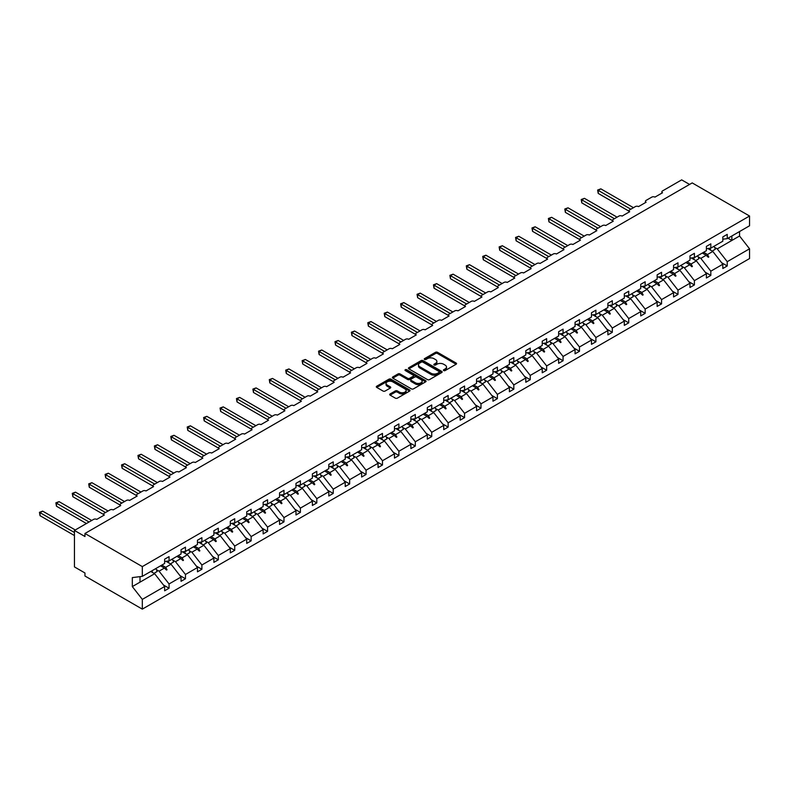 <?xml version="1.0" encoding="UTF-8"?>
<svg xmlns="http://www.w3.org/2000/svg" width="789" height="789" viewBox="0 0 789 789"><rect width="100%" height="100%" fill="white"/><g stroke="black" fill="none" stroke-linecap="round" stroke-linejoin="round"><path stroke-width="1.18" d="M443.704 370.574A1.026 0.592 0 0 0 445.144 370.574L456.121 364.242A1.46 0.848 0 0 0 456.555 363.64A1.46 0.848 0 0 0 456.121 363.048L437.53 352.318A1.46 0.848 0 0 0 435.469 352.318L424.492 358.65A1.026 0.592 0 0 0 425.932 359.488L427.352 358.67A4.675 2.702 0 0 1 433.97 358.67L435.518 359.557A4.675 2.702 0 0 1 436.889 361.47A4.675 2.702 0 0 1 435.518 363.374L434.098 364.193A1.026 0.592 0 0 0 435.538 365.031L436.958 364.212A4.675 2.702 0 0 1 443.576 364.212L445.124 365.11A4.675 2.702 0 0 1 446.495 367.013A4.675 2.702 0 0 1 445.124 368.927L443.704 369.745A1.026 0.592 0 0 0 443.704 370.574L443.704 369.745M390.111 393.938A1.46 0.848 0 0 0 389.687 394.539A1.46 0.848 0 0 0 390.111 395.131L395.328 398.149A1.46 0.848 0 0 0 397.4 398.149L409.59 391.107A1.46 0.848 0 0 0 410.014 390.516A1.46 0.848 0 0 0 409.59 389.914L390.989 379.184A1.46 0.848 0 0 0 388.928 379.184L376.738 386.216A1.46 0.848 0 0 0 376.314 386.817A1.46 0.848 0 0 0 376.738 387.409L383.04 391.048A1.46 0.848 0 0 0 385.101 391.048L390.318 388.04A1.46 0.848 0 0 0 390.752 387.438A1.46 0.848 0 0 0 390.318 386.847L387.202 385.042A3.906 2.259 0 0 1 386.058 383.444A3.906 2.259 0 0 1 388.464 381.363A3.906 2.259 0 0 1 392.725 381.846L404.964 388.918A3.906 2.259 0 0 1 406.108 390.516A3.906 2.259 0 0 1 403.702 392.597A3.906 2.259 0 0 1 399.441 392.103L397.4 390.93A1.46 0.848 0 0 0 395.328 390.93L390.111 393.938L390.111 395.131L395.328 392.143L395.328 390.93M722.823 239.205L727.241 238.653L749.55 225.772L749.55 216.018L692.2 182.91L84.965 533.482L84.965 536.52L74.442 530.445L93.595 519.389A2.229 1.292 180 0 1 96.751 519.389L104.326 515.02A2.229 1.292 0 0 1 103.675 514.103A2.229 1.292 0 0 1 104.326 513.195L110.016 509.911A2.229 1.292 180 0 1 113.172 509.911L120.747 505.542A2.229 1.292 0 0 1 120.096 504.625A2.229 1.292 0 0 1 120.747 503.717L126.427 500.433A2.229 1.292 180 0 1 129.583 500.433L137.168 496.054A2.229 1.292 0 0 1 136.507 495.147A2.229 1.292 0 0 1 137.168 494.239L142.848 490.955A2.229 1.292 180 0 1 146.004 490.955L153.579 486.576A2.229 1.292 0 0 1 152.928 485.669A2.229 1.292 0 0 1 153.579 484.762L159.26 481.477A2.229 1.292 180 0 1 162.426 481.477L170 477.098A2.229 1.292 0 0 1 169.349 476.191A2.229 1.292 0 0 1 170 475.284L175.681 472A2.229 1.292 180 0 1 178.837 472L186.411 467.621A2.229 1.292 0 0 1 185.76 466.713A2.229 1.292 0 0 1 186.411 465.796L192.102 462.522A2.229 1.292 180 0 1 195.258 462.522L202.832 458.143A2.229 1.292 0 0 1 202.181 457.235A2.229 1.292 0 0 1 202.832 456.318L208.513 453.044A2.229 1.292 180 0 1 211.669 453.044L219.253 448.665A2.229 1.292 0 0 1 218.592 447.757A2.229 1.292 0 0 1 219.253 446.84L224.934 443.566A2.229 1.292 180 0 1 228.09 443.566L235.664 439.187A2.229 1.292 0 0 1 235.014 438.28A2.229 1.292 0 0 1 235.664 437.362L241.355 434.088A2.229 1.292 180 0 1 244.511 434.088L252.085 429.709A2.229 1.292 0 0 1 251.435 428.802A2.229 1.292 0 0 1 252.085 427.885L257.766 424.61A2.229 1.292 180 0 1 260.922 424.61L268.507 420.231A2.229 1.292 0 0 1 267.846 419.324A2.229 1.292 0 0 1 268.507 418.407L274.187 415.132A2.229 1.292 180 0 1 277.343 415.132L284.918 410.753A2.229 1.292 0 0 1 284.267 409.846A2.229 1.292 0 0 1 284.918 408.929L290.599 405.645A2.229 1.292 180 0 1 293.764 405.645L301.339 401.276A2.229 1.292 0 0 1 300.678 400.358A2.229 1.292 0 0 1 301.339 399.451L307.02 396.167A2.229 1.292 180 0 1 310.176 396.167L317.75 391.798A2.229 1.292 0 0 1 317.099 390.88A2.229 1.292 0 0 1 317.75 389.973L323.441 386.689A2.229 1.292 180 0 1 326.597 386.689L334.171 382.32A2.229 1.292 0 0 1 333.52 381.403A2.229 1.292 0 0 1 334.171 380.495L339.852 377.211A2.229 1.292 180 0 1 343.008 377.211L350.592 372.842A2.229 1.292 0 0 1 349.931 371.925A2.229 1.292 0 0 1 350.592 371.017L356.273 367.733A2.229 1.292 180 0 1 359.429 367.733L367.003 363.364A2.229 1.292 0 0 1 366.352 362.447A2.229 1.292 0 0 1 367.003 361.54L372.684 358.255A2.229 1.292 180 0 1 375.85 358.255L383.424 353.886A2.229 1.292 0 0 1 382.773 352.969A2.229 1.292 0 0 1 383.424 352.062L389.105 348.777A2.229 1.292 180 0 1 392.261 348.777L399.845 344.408A2.229 1.292 0 0 1 399.185 343.491A2.229 1.292 0 0 1 399.845 342.584L405.526 339.3A2.229 1.292 180 0 1 408.682 339.3L416.257 334.921A2.229 1.292 0 0 1 415.606 334.013A2.229 1.292 0 0 1 416.257 333.106L421.937 329.822A2.229 1.292 180 0 1 425.093 329.822L432.678 325.443A2.229 1.292 0 0 1 432.017 324.535A2.229 1.292 0 0 1 432.678 323.628L438.359 320.344A2.229 1.292 180 0 1 441.515 320.344L449.089 315.965A2.229 1.292 0 0 1 448.438 315.058A2.229 1.292 0 0 1 449.089 314.15L454.78 310.866A2.229 1.292 180 0 1 457.936 310.866L465.51 306.487A2.229 1.292 0 0 1 464.859 305.58A2.229 1.292 0 0 1 465.51 304.662L471.191 301.388A2.229 1.292 180 0 1 474.347 301.388L481.931 297.009A2.229 1.292 0 0 1 481.27 296.102A2.229 1.292 0 0 1 481.931 295.185L487.612 291.91A2.229 1.292 180 0 1 490.768 291.91L498.342 287.531A2.229 1.292 0 0 1 497.691 286.624A2.229 1.292 0 0 1 498.342 285.707L504.023 282.432A2.229 1.292 180 0 1 507.189 282.432L514.763 278.053A2.229 1.292 0 0 1 514.112 277.146A2.229 1.292 0 0 1 514.763 276.229L520.444 272.955A2.229 1.292 180 0 1 523.6 272.955L531.175 268.576A2.229 1.292 0 0 1 530.524 267.668A2.229 1.292 0 0 1 531.175 266.751L536.865 263.477A2.229 1.292 180 0 1 540.021 263.477L547.596 259.098A2.229 1.292 0 0 1 546.945 258.19A2.229 1.292 0 0 1 547.596 257.273L553.276 253.999A2.229 1.292 180 0 1 556.432 253.999L564.017 249.62A2.229 1.292 0 0 1 563.356 248.713A2.229 1.292 0 0 1 564.017 247.795L569.697 244.511A2.229 1.292 180 0 1 572.853 244.511L580.428 240.142A2.229 1.292 0 0 1 579.777 239.225A2.229 1.292 0 0 1 580.428 238.317L586.119 235.033A2.229 1.292 180 0 1 589.275 235.033L596.849 230.664A2.229 1.292 0 0 1 596.198 229.747A2.229 1.292 0 0 1 596.849 228.84L602.53 225.555A2.229 1.292 180 0 1 605.686 225.555L613.27 221.186A2.229 1.292 0 0 1 612.609 220.269A2.229 1.292 0 0 1 613.27 219.362L618.951 216.078A2.229 1.292 180 0 1 622.107 216.078L629.681 211.708A2.229 1.292 0 0 1 629.03 210.791A2.229 1.292 0 0 1 629.681 209.884L635.362 206.6A2.229 1.292 180 0 1 638.518 206.6L646.102 202.231A2.229 1.292 0 0 1 645.441 201.313A2.229 1.292 0 0 1 646.102 200.406L651.783 197.122A2.229 1.292 180 0 1 654.939 197.122L662.513 192.753A2.229 1.292 0 0 1 661.863 191.835A2.229 1.292 0 0 1 662.513 190.928L681.666 179.872L689.566 184.429M749.55 216.018L142.316 566.601L84.965 533.482M427.46 379.598A1.46 0.848 0 0 0 429.522 379.598L441.712 372.566A1.46 0.848 0 0 0 442.146 371.964A1.46 0.848 0 0 0 441.712 371.372L423.121 360.632A1.46 0.848 0 0 0 421.05 360.632L408.86 367.674A1.46 0.848 0 0 0 408.436 368.266A1.46 0.848 0 0 0 408.86 368.867L427.46 379.598M405.714 370.8A1.026 0.592 0 0 1 406.749 370.948L406.749 369.725L425.656 380.643A1.46 0.848 0 0 1 426.08 381.235A1.46 0.848 0 0 1 425.656 381.837L413.466 388.869A1.46 0.848 0 0 1 411.394 388.869L392.804 378.138L398.021 375.15L398.021 373.937L392.804 376.945A1.46 0.848 0 0 0 392.37 377.536A1.46 0.848 0 0 0 392.804 378.138L392.804 376.945M398.021 375.15A1.46 0.848 0 0 1 400.082 375.15L400.082 373.937A1.46 0.848 0 0 0 398.021 373.937M400.082 373.937L407.627 378.286A1.46 0.848 0 0 0 409.688 378.286L413.15 376.284A1.46 0.848 0 0 0 413.584 375.692A1.46 0.848 0 0 0 413.15 375.1L405.299 370.564A1.026 0.592 0 0 1 406.749 369.725M142.316 566.601L142.316 576.355L164.635 563.474L164.635 559.184L169.053 556.639L169.053 560.92L164.635 561.472M163.461 585.004L169.053 588.229L169.053 583.949L181.046 577.025L171.055 564.234L165.976 561.304M156.34 569.589L159.053 571.157L169.053 583.949M169.053 560.92L181.046 553.996L181.046 549.706L185.464 547.162L185.464 551.442L181.046 551.994M179.882 575.526L185.464 578.751L185.464 574.471L197.467 567.538L187.466 554.756L182.397 551.827M172.761 560.111L175.474 561.679L185.464 574.471M185.464 551.442L197.467 544.518L197.467 540.228L201.885 537.684L201.885 541.964L197.467 542.516M196.293 566.048L201.885 569.273L201.885 564.993L213.888 558.06L203.887 545.278L198.808 542.349M189.173 550.633L191.885 552.201L201.885 564.993M201.885 541.964L213.888 535.041L213.888 530.75L218.306 528.196L218.306 532.486L213.888 533.039M212.714 556.57L218.306 559.795L218.306 555.515L230.299 548.582L220.299 535.8L215.229 532.871M205.594 541.155L208.306 542.724L218.306 555.515M218.306 532.486L230.299 525.553L230.299 521.273L234.718 518.718L234.718 523.008L230.299 523.561M229.135 547.093L234.718 550.318L234.718 546.037L246.72 539.104L236.72 526.312L231.65 523.393M222.005 531.678L224.727 533.246L234.718 546.037M234.718 523.008L246.72 516.075L246.72 511.795L251.139 509.24L251.139 513.531L246.72 514.073M245.547 537.615L251.139 540.84L251.139 536.559L263.132 529.626L253.141 516.834L248.062 513.905M238.426 522.2L241.138 523.768L251.139 536.559M251.139 513.531L263.132 506.597L263.132 502.317L267.56 499.762L267.56 504.053L263.132 504.595M261.968 528.137L267.56 531.362L267.56 527.082L279.553 520.148L269.552 507.357L264.483 504.427M254.847 512.722L257.559 514.29L267.56 527.082M267.56 504.053L279.553 497.119L279.553 492.839L283.971 490.285L283.971 494.575L279.553 495.117M278.389 518.659L283.971 521.884L283.971 517.594L295.974 510.67L285.973 497.879L280.904 494.95M271.258 503.244L273.97 504.812L283.971 517.594M283.971 494.575L295.974 487.641L295.974 483.361L300.392 480.807L300.392 485.087L295.974 485.639M294.8 509.181L300.392 512.406L300.392 508.116L312.385 501.193L302.394 488.401L297.315 485.472M287.679 493.766L290.391 495.334L300.392 508.116M300.392 485.087L312.385 478.164L312.385 473.883L316.803 471.329L316.803 475.609L312.385 476.161M311.221 499.703L316.803 502.928L316.803 498.638L328.806 491.715L318.805 478.923L313.736 475.994M304.1 484.288L306.813 485.856L316.803 498.638M316.803 475.609L328.806 468.686L328.806 464.405L333.224 461.851L333.224 466.131L328.806 466.684M327.632 490.216L333.224 493.45L333.224 489.16L345.217 482.237L335.226 469.445L330.147 466.516M320.512 474.81L323.224 476.369L333.224 489.16M333.224 466.131L345.217 459.208L345.217 454.928L349.645 452.373L349.645 456.653L345.217 457.206M344.053 480.738L349.645 483.973L349.645 479.682L361.638 472.759L351.638 459.967L346.568 457.038M336.933 465.332L339.645 466.891L349.645 479.682M349.645 456.653L361.638 449.73L361.638 445.45L366.057 442.895L366.057 447.176L361.638 447.728M360.474 471.26L366.057 474.485L366.057 470.205L378.059 463.281L368.059 450.489L362.989 447.56M353.344 455.855L356.066 457.413L366.057 470.205M366.057 447.176L378.059 440.252L378.059 435.972L382.478 433.417L382.478 437.698L378.059 438.25M376.886 461.782L382.478 465.007L382.478 460.727L394.47 453.803L384.48 441.012L379.401 438.082M369.765 446.367L372.477 447.935L382.478 460.727M382.478 437.698L394.47 430.774L394.47 426.494L398.889 423.94L398.889 428.22L394.47 428.772M393.307 452.304L398.889 455.529L398.889 451.249L410.891 444.325L400.891 431.534L395.822 428.605M386.186 436.889L388.898 438.457L398.889 451.249M398.889 428.22L410.891 421.296L410.891 417.006L415.31 414.462L415.31 418.742L410.891 419.294M409.718 442.826L415.31 446.051L415.31 441.771L427.313 434.847L417.312 422.056L412.233 419.127M402.597 427.411L405.309 428.979L415.31 441.771M415.31 418.742L427.313 411.819L427.313 407.528L431.731 404.984L431.731 409.264L427.313 409.816M426.139 433.348L431.731 436.573L431.731 432.293L443.724 425.37L433.723 412.578L428.654 409.649M419.018 417.933L421.73 419.501L431.731 432.293M431.731 409.264L443.724 402.341L443.724 398.05L448.142 395.506L448.142 399.786L443.724 400.339M442.56 423.871L448.142 427.096L448.142 422.815L460.145 415.892L450.144 403.1L445.075 400.171M435.439 408.455L438.151 410.024L448.142 422.815M448.142 399.786L460.145 392.863L460.145 388.573L464.563 386.028L464.563 390.308L460.145 390.861M458.971 414.393L464.563 417.618L464.563 413.337L476.556 406.404L466.565 393.622L461.486 390.693M451.85 398.978L454.563 400.546L464.563 413.337M464.563 390.308L476.556 383.385L476.556 379.095L480.984 376.55L480.984 380.831L476.556 381.383M475.392 404.915L480.984 408.14L480.984 403.86L492.977 396.926L482.976 384.144L477.907 381.215M468.272 389.5L470.984 391.068L480.984 403.86M480.984 380.831L492.977 373.907L492.977 369.617L497.395 367.063L497.395 371.353L492.977 371.905M491.813 395.437L497.395 398.662L497.395 394.382L509.398 387.448L499.398 374.667L494.328 371.737M484.683 380.022L487.395 381.59L497.395 394.382M497.395 371.353L509.398 364.419L509.398 360.139L513.817 357.585L513.817 361.875L509.398 362.427M508.224 385.959L513.817 389.184L513.817 384.904L525.809 377.97L515.819 365.189L510.739 362.259M501.104 370.544L503.816 372.112L513.817 384.904M513.817 361.875L525.809 354.942L525.809 350.661L530.228 348.107L530.228 352.397L525.809 352.949M524.646 376.481L530.228 379.706L530.228 375.426L542.23 368.493L532.23 355.701L527.16 352.772M517.525 361.066L520.237 362.634L530.228 375.426M530.228 352.397L542.23 345.464L542.23 341.183L546.649 338.629L546.649 342.919L542.23 343.462M541.057 367.003L546.649 370.228L546.649 365.948L558.642 359.015L548.651 346.223L543.572 343.294M533.936 351.588L536.648 353.156L546.649 365.948M546.649 342.919L558.642 335.986L558.642 331.705L563.07 329.151L563.07 333.441L558.642 333.984M557.478 357.525L563.07 360.751L563.07 356.46L575.063 349.537L565.062 336.745L559.993 333.816M550.357 342.11L553.069 343.679L563.07 356.46M563.07 333.441L575.063 326.508L575.063 322.228L579.481 319.673L579.481 323.954L575.063 324.506M573.899 348.048L579.481 351.273L579.481 346.982L591.484 340.059L581.483 327.267L576.414 324.338M566.768 332.633L569.49 334.201L579.481 346.982M579.481 323.954L591.484 317.03L591.484 312.75L595.902 310.195L595.902 314.476L591.484 315.028M590.31 338.57L595.902 341.795L595.902 337.505L607.895 330.581L597.904 317.789L592.825 314.86M583.189 323.155L585.902 324.723L595.902 337.505M595.902 314.476L607.895 307.552L607.895 303.272L612.323 300.717L612.323 304.998L607.895 305.55M606.731 329.082L612.323 332.317L612.323 328.027L624.316 321.103L614.315 308.312L609.246 305.382M599.61 313.677L602.323 315.235L612.323 328.027M612.323 304.998L624.316 298.074L624.316 293.794L628.734 291.24L628.734 295.52L624.316 296.072M623.142 319.604L628.734 322.839L628.734 318.549L640.737 311.625L630.736 298.834L625.667 295.905M616.022 304.199L618.734 305.757L628.734 318.549M628.734 295.52L640.737 288.596L640.737 284.316L645.155 281.762L645.155 286.042L640.737 286.594M639.563 310.126L645.155 313.351L645.155 309.071L657.148 302.148L647.148 289.356L642.078 286.427M632.443 294.721L635.155 296.279L645.155 309.071M645.155 286.042L657.148 279.119L657.148 274.838L661.567 272.284L661.567 276.564L657.148 277.117M655.984 300.648L661.567 303.873L661.567 299.593L673.569 292.67L663.569 279.878L658.499 276.949M648.864 285.233L651.576 286.801L661.567 299.593M661.567 276.564L673.569 269.641L673.569 265.36L677.988 262.806L677.988 267.086L673.569 267.639M672.396 291.171L677.988 294.396L677.988 290.115L689.981 283.192L679.99 270.4L674.911 267.471M665.275 275.755L667.987 277.324L677.988 290.115M677.988 267.086L689.981 260.163L689.981 255.873L694.409 253.328L694.409 257.608L689.981 258.161M688.817 281.693L694.409 284.918L694.409 280.637L706.402 273.714L696.401 260.922L691.332 257.993M681.696 266.278L684.408 267.846L694.409 280.637M694.409 257.608L706.402 250.685L706.402 246.395L710.82 243.85L710.82 248.131L706.402 248.683M705.238 272.215L710.82 275.44L710.82 271.16L722.823 264.236L722.823 268.516L727.241 265.962L727.241 261.682L749.55 248.801L749.55 258.555L142.316 609.128L84.965 576.019L84.965 572.982L74.442 566.906L74.442 530.445M698.107 256.8L700.819 258.368L710.82 271.16M727.241 238.653L727.241 234.372L722.823 236.917L722.823 241.207L710.82 248.131M721.649 262.737L727.241 265.962M714.528 247.322L717.24 248.89L727.241 261.682M142.316 576.355L132.325 577.597L132.325 586.592L154.634 573.711L150.768 571.473M154.634 573.711L164.635 586.503L164.635 590.783L169.053 588.229M185.464 578.751L181.046 581.306L181.046 577.025M201.885 569.273L197.467 571.828L197.467 567.538M218.306 559.795L213.888 562.35L213.888 558.06M234.718 550.318L230.299 552.872L230.299 548.582M251.139 540.84L246.72 543.394L246.72 539.104M267.56 531.362L263.132 533.916L263.132 529.626M283.971 521.884L279.553 524.438L279.553 520.148M300.392 512.406L295.974 514.951L295.974 510.67M316.803 502.928L312.385 505.473L312.385 501.193M333.224 493.45L328.806 495.995L328.806 491.715M349.645 483.973L345.217 486.517L345.217 482.237M366.057 474.485L361.638 477.039L361.638 472.759M382.478 465.007L378.059 467.561L378.059 463.281M398.889 455.529L394.47 458.084L394.47 453.803M415.31 446.051L410.891 448.606L410.891 444.325M431.731 436.573L427.313 439.128L427.313 434.847M448.142 427.096L443.724 429.65L443.724 425.37M464.563 417.618L460.145 420.172L460.145 415.892M480.984 408.14L476.556 410.694L476.556 406.404M497.395 398.662L492.977 401.216L492.977 396.926M513.817 389.184L509.398 391.738L509.398 387.448M530.228 379.706L525.809 382.261L525.809 377.97M546.649 370.228L542.23 372.783L542.23 368.493M563.07 360.751L558.642 363.305L558.642 359.015M579.481 351.273L575.063 353.817L575.063 349.537M595.902 341.795L591.484 344.339L591.484 340.059M612.323 332.317L607.895 334.861L607.895 330.581M628.734 322.839L624.316 325.384L624.316 321.103M645.155 313.351L640.737 315.906L640.737 311.625M661.567 303.873L657.148 306.428L657.148 302.148M677.988 294.396L673.569 296.95L673.569 292.67M694.409 284.918L689.981 287.472L689.981 283.192M710.82 275.44L706.402 277.994L706.402 273.714M132.325 586.592L142.316 599.384L164.635 586.503M142.316 599.384L142.316 609.128M159.053 571.157L164.408 568.07L166.518 570.062L167.051 569.757L165.7 567.321L171.055 564.234M161.834 565.092L165.7 567.321M160.542 565.831L164.408 568.07M175.474 561.679L180.819 558.592L182.94 560.584L183.462 560.279L182.111 557.843L187.466 554.756M178.245 555.614L182.111 557.843M176.953 556.353L180.819 558.592M191.885 552.201L197.24 549.114L199.351 551.107L199.883 550.801L198.532 548.365L203.887 545.278M194.666 546.136L198.532 548.365M193.374 546.876L197.24 549.114M208.306 542.724L213.661 539.637L215.772 541.629L216.294 541.323L214.953 538.887L220.299 535.8M211.087 536.648L214.953 538.887M209.795 537.398L213.661 539.637M224.727 533.246L230.072 530.149L232.193 532.151L232.716 531.845L231.364 529.409L236.72 526.312M227.498 527.17L231.364 529.409M226.206 527.92L230.072 530.149M241.138 523.768L246.493 520.671L248.604 522.673L249.137 522.367L247.785 519.931L253.141 516.834M243.919 517.692L247.785 519.931M242.627 518.442L246.493 520.671M257.559 514.29L262.915 511.193L265.025 513.185L265.548 512.889L264.207 510.453L269.552 507.357M260.331 508.215L264.207 510.453M259.039 508.964L262.915 511.193M273.97 504.812L279.326 501.715L281.446 503.707L281.969 503.412L280.618 500.976L285.973 497.879M276.752 498.737L280.618 500.976M275.46 499.486L279.326 501.715M290.391 495.334L295.747 492.237L297.857 494.23L298.38 493.934L297.039 491.498L302.394 488.401M293.173 489.259L297.039 491.498M291.881 490.008L295.747 492.237M306.813 485.856L312.158 482.76L314.278 484.752L314.801 484.456L313.45 482.02L318.805 478.923M309.584 479.781L313.45 482.02M308.292 480.531L312.158 482.76M323.224 476.369L328.579 473.282L330.69 475.274L331.222 474.968L329.871 472.532L335.226 469.445M326.005 470.303L329.871 472.532M324.713 471.053L328.579 473.282M339.645 466.891L345 463.804L347.111 465.796L347.633 465.49L346.292 463.054L351.638 459.967M342.416 460.825L346.292 463.054M341.124 461.575L345 463.804M356.066 457.413L361.411 454.326L363.532 456.318L364.054 456.012L362.703 453.576L368.059 450.489M358.837 451.347L362.703 453.576M357.545 452.097L361.411 454.326M372.477 447.935L377.832 444.848L379.943 446.84L380.476 446.535L379.124 444.099L384.48 441.012M375.258 441.87L379.124 444.099M373.966 442.619L377.832 444.848M388.898 438.457L394.244 435.37L396.364 437.362L396.887 437.057L395.536 434.621L400.891 431.534M391.669 432.392L395.536 434.621M390.377 433.131L394.244 435.37M405.309 428.979L410.665 425.892L412.775 427.885L413.308 427.579L411.957 425.143L417.312 422.056M408.091 422.914L411.957 425.143M406.799 423.654L410.665 425.892M421.73 419.501L427.086 416.414L429.196 418.407L429.719 418.101L428.378 415.665L433.723 412.578M424.512 413.436L428.378 415.665M423.22 414.176L427.086 416.414M438.151 410.024L443.497 406.937L445.617 408.929L446.14 408.623L444.789 406.187L450.144 403.1M440.923 403.958L444.789 406.187M439.631 404.698L443.497 406.937M454.563 400.546L459.918 397.459L462.029 399.451L462.561 399.145L461.21 396.709L466.565 393.622M457.344 394.48L461.21 396.709M456.052 395.22L459.918 397.459M470.984 391.068L476.339 387.981L478.45 389.973L478.972 389.667L477.631 387.231L482.976 384.144M473.755 385.002L477.631 387.231M472.463 385.742L476.339 387.981M487.395 381.59L492.75 378.503L494.871 380.495L495.393 380.19L494.042 377.753L499.398 374.667M490.176 375.515L494.042 377.753M488.884 376.264L492.75 378.503M503.816 372.112L509.171 369.015L511.282 371.017L511.814 370.712L510.463 368.276L515.819 365.189M506.597 366.037L510.463 368.276M505.305 366.786L509.171 369.015M520.237 362.634L525.582 359.537L527.703 361.54L528.226 361.234L526.874 358.798L532.23 355.701M523.008 356.559L526.874 358.798M521.716 357.309L525.582 359.537M536.648 353.156L542.004 350.06L544.114 352.052L544.647 351.756L543.296 349.32L548.651 346.223M539.429 347.081L543.296 349.32M538.137 347.831L542.004 350.06M553.069 343.679L558.425 340.582L560.535 342.574L561.058 342.278L559.717 339.842L565.062 336.745M555.851 337.603L559.717 339.842M554.549 338.353L558.425 340.582M569.49 334.201L574.836 331.104L576.956 333.096L577.479 332.8L576.128 330.364L581.483 327.267M572.262 328.125L576.128 330.364M570.97 328.875L574.836 331.104M585.902 324.723L591.257 321.626L593.367 323.618L593.9 323.322L592.549 320.886L597.904 317.789M588.683 318.648L592.549 320.886M587.391 319.397L591.257 321.626M602.323 315.235L607.678 312.148L609.789 314.14L610.311 313.835L608.97 311.399L614.315 308.312M605.094 309.17L608.97 311.399M603.802 309.919L607.678 312.148M618.734 305.757L624.089 302.67L626.2 304.662L626.732 304.357L625.381 301.921L630.736 298.834M621.515 299.692L625.381 301.921M620.223 300.441L624.089 302.67M635.155 296.279L640.51 293.192L642.621 295.185L643.143 294.879L641.802 292.443L647.148 289.356M637.936 290.214L641.802 292.443M636.644 290.963L640.51 293.192M651.576 286.801L656.921 283.715L659.042 285.707L659.565 285.401L658.213 282.965L663.569 279.878M654.347 280.736L658.213 282.965M653.055 281.486L656.921 283.715M667.987 277.324L673.342 274.237L675.453 276.229L675.986 275.923L674.634 273.487L679.99 270.4M670.768 271.258L674.634 273.487M669.476 271.998L673.342 274.237M684.408 267.846L689.764 264.759L691.874 266.751L692.397 266.445L691.056 264.009L696.401 260.922M687.18 261.78L691.056 264.009M685.888 262.52L689.764 264.759M700.819 258.368L706.175 255.281L708.295 257.273L708.818 256.967L707.467 254.531L712.822 251.444L722.823 264.236M703.601 252.302L707.467 254.531M712.822 251.444L707.753 248.515M702.309 253.042L706.175 255.281M717.24 248.89L739.549 236.01L749.55 248.801M728 238.209L731.867 240.448L731.867 235.98M739.549 231.542L739.549 236.01M140.008 582.154L140.008 576.641M706.628 255.705L708.818 256.967M690.207 265.183L692.397 266.445M673.796 274.661L675.986 275.923M657.375 284.139L659.565 285.401M640.964 293.616L643.143 294.879M624.543 303.094L626.732 304.357M608.122 312.572L610.311 313.835M591.711 322.05L593.9 323.322M575.289 331.528L577.479 332.8M558.878 341.016L561.058 342.278M542.457 350.494L544.647 351.756M526.036 359.971L528.226 361.234M509.625 369.449L511.814 370.712M493.204 378.927L495.393 380.19M476.783 388.405L478.972 389.667M460.372 397.883L462.561 399.145M443.951 407.361L446.14 408.623M427.539 416.839L429.719 418.101M411.118 426.316L413.308 427.579M394.697 435.794L396.887 437.057M378.286 445.272L380.476 446.535M361.865 454.75L364.054 456.012M345.444 464.228L347.633 465.49M329.033 473.706L331.222 474.968M312.612 483.184L314.801 484.456M296.2 492.661L298.38 493.934M279.779 502.149L281.969 503.412M263.358 511.627L265.548 512.889M246.947 521.105L249.137 522.367M230.526 530.583L232.716 531.845M214.115 540.061L216.294 541.323M197.694 549.538L199.883 550.801M181.273 559.016L183.462 560.279M164.862 568.494L167.051 569.757M444.108 370.722L445.124 370.14A4.675 2.702 0 0 0 446.495 368.226L446.495 367.013M436.889 361.47L436.889 362.684A4.675 2.702 0 0 1 435.518 364.587L434.502 365.179M456.101 364.252L437.53 353.531A1.46 0.848 0 0 0 435.469 353.531L424.896 359.626M441.712 371.372L441.712 372.566L423.121 361.845A1.46 0.848 0 0 0 421.05 361.845L408.88 368.877M439.128 372.378A1.026 0.592 0 0 0 439.128 371.55L422.805 362.121A1.026 0.592 0 0 0 421.365 362.121L419.866 362.989A4.675 2.702 0 0 0 418.495 364.893A4.675 2.702 0 0 0 419.866 366.806L431.021 373.246A4.675 2.702 0 0 0 437.629 373.246L439.128 372.378L439.128 373.601A1.026 0.592 0 0 0 439.434 373.177L439.434 371.964M418.495 364.893L418.495 366.116A4.675 2.702 0 0 0 419.866 368.019L419.866 366.806M439.128 373.601L437.629 374.459A4.675 2.702 0 0 1 431.021 374.459L419.866 368.019M400.082 375.15L407.627 379.499A1.46 0.848 0 0 0 409.688 379.499L413.15 377.507A1.46 0.848 0 0 0 413.584 376.905L413.584 375.692M406.749 370.948L425.636 381.846M415.448 382.803A3.906 2.259 0 0 0 419.709 383.296A3.906 2.259 0 0 0 422.125 381.205A3.906 2.259 0 0 0 420.981 379.617L416.661 377.122A1.46 0.848 0 0 0 414.6 377.122L411.138 379.124A1.46 0.848 0 0 0 410.714 379.716A1.46 0.848 0 0 0 411.138 380.318L415.448 382.803L415.448 384.016A3.906 2.259 0 0 0 419.709 384.509A3.906 2.259 0 0 0 422.125 382.428L422.125 381.205M410.714 379.716L410.714 380.929A1.46 0.848 0 0 0 411.138 381.531L411.138 380.318M415.448 384.016L411.138 381.531M406.108 390.516L406.108 391.729A3.906 2.259 0 0 1 403.702 393.81A3.906 2.259 0 0 1 399.441 393.326L397.4 392.143A1.46 0.848 0 0 0 395.328 392.143M386.058 383.444L386.058 384.657A3.906 2.259 0 0 0 387.202 386.255L387.202 385.042M390.318 386.847L390.318 388.04L387.202 386.255M409.59 389.914L409.59 391.107L390.989 380.397A1.46 0.848 0 0 0 388.928 380.397L376.757 387.419L376.738 386.216M597.638 190.05L598.22 190.376L598.22 193.413L597.638 190.05L600.843 188.857L598.22 190.376L630.835 209.213M598.22 193.413L629.03 211.205M600.843 188.857L633.468 207.694M709.755 248.259A11.904 6.874 60 0 1 710.859 250.31M713.976 246.316A11.904 6.874 60 0 1 715.376 249.216L712.171 251.06M708.63 248.407A10.119 5.839 60 0 1 709.212 249.354M581.217 199.528L581.799 199.854L581.799 202.891L581.217 199.528L584.432 198.335L581.799 199.854L614.424 218.691M581.799 202.891L612.609 220.683M584.432 198.335L617.057 217.172M693.344 257.747A11.904 6.874 60 0 1 694.448 259.788M697.555 255.794A11.904 6.874 60 0 1 698.955 258.693L695.75 260.548M692.209 257.885A10.119 5.839 60 0 1 692.791 258.831M564.806 209.006L565.378 209.332L565.378 212.379L564.806 209.006L568.011 207.813L565.378 209.332L598.003 228.169M565.378 212.379L596.198 230.161M568.011 207.813L600.636 226.65M676.923 267.224A11.904 6.874 60 0 1 678.027 269.266M681.134 265.272A11.904 6.874 60 0 1 682.544 268.171L679.329 270.025M675.788 267.363A10.119 5.839 60 0 1 676.37 268.309M548.385 218.484L548.966 218.819L548.966 221.857L548.385 218.484L551.6 217.3L548.966 218.819L581.592 237.647M548.966 221.857L579.777 239.639M551.6 217.3L584.215 236.128M660.511 276.702A11.904 6.874 60 0 1 661.606 278.744M664.723 274.75A11.904 6.874 60 0 1 666.123 277.649L662.918 279.503M659.377 276.84A10.119 5.839 60 0 1 659.959 277.787M531.973 227.962L532.545 228.297L532.545 231.335L531.973 227.962L535.179 226.778L532.545 228.297L565.171 247.125M532.545 231.335L563.356 249.117M535.179 226.778L567.804 245.606M644.09 286.18A11.904 6.874 60 0 1 645.195 288.222M648.302 284.227A11.904 6.874 60 0 1 649.712 287.127L646.497 288.981M642.956 286.318A10.119 5.839 60 0 1 643.538 287.265M515.552 237.44L516.134 237.775L516.134 240.813L515.552 237.44L518.758 236.256L516.134 237.775L548.75 256.603M516.134 240.813L546.945 258.595M518.758 236.256L551.383 255.084M627.669 295.658A11.904 6.874 60 0 1 628.774 297.7M631.89 293.705A11.904 6.874 60 0 1 633.291 296.605L630.086 298.459M626.535 295.796A10.119 5.839 60 0 1 627.117 296.753M499.131 246.918L499.713 247.253L499.713 250.291L499.131 246.918L502.346 245.734L499.713 247.253L532.338 266.08M499.713 250.291L530.524 268.082M502.346 245.734L534.972 264.562M611.258 305.136A11.904 6.874 60 0 1 612.353 307.177M615.469 303.183A11.904 6.874 60 0 1 616.87 306.083L613.664 307.937M610.124 305.274A10.119 5.839 60 0 1 610.706 306.231M482.72 256.395L483.292 256.731L483.292 259.768L482.72 256.395L485.925 255.212L483.292 256.731L515.917 275.568M483.292 259.768L514.112 277.56M485.925 255.212L518.551 274.049M594.837 314.614A11.904 6.874 60 0 1 595.942 316.655M599.048 312.661A11.904 6.874 60 0 1 600.459 315.561L597.243 317.415M593.703 314.752A10.119 5.839 60 0 1 594.285 315.708M466.299 265.873L466.881 266.209L466.881 269.246L466.299 265.873L469.504 264.69L466.881 266.209L499.506 285.046M466.881 269.246L497.691 287.038M469.504 264.69L502.129 283.527M578.426 324.092A11.904 6.874 60 0 1 579.52 326.143M582.637 322.139A11.904 6.874 60 0 1 584.038 325.038L580.832 326.893M577.292 324.23A10.119 5.839 60 0 1 577.873 325.186M449.878 275.351L450.46 275.686L450.46 278.724L449.878 275.351L453.093 274.168L450.46 275.686L483.085 294.524M450.46 278.724L481.27 296.516M453.093 274.168L485.718 293.005M562.005 333.569A11.904 6.874 60 0 1 563.109 335.621M566.216 331.617A11.904 6.874 60 0 1 567.616 334.516L564.411 336.37M560.871 333.708A10.119 5.839 60 0 1 561.452 334.664M433.467 284.829L434.039 285.164L434.039 288.202L433.467 284.829L436.672 283.646L434.039 285.164L466.664 304.002M434.039 288.202L464.859 305.994M436.672 283.646L469.297 302.483M545.584 343.047A11.904 6.874 60 0 1 546.688 345.099M549.805 341.095A11.904 6.874 60 0 1 551.205 343.994L547.99 345.848M544.449 343.185A10.119 5.839 60 0 1 545.031 344.142M417.046 294.307L417.628 294.642L417.628 297.68L417.046 294.307L420.261 293.123L417.628 294.642L450.253 313.48M417.628 297.68L448.438 315.472M420.261 293.123L452.876 311.961M529.172 352.525A11.904 6.874 60 0 1 530.267 354.577M533.384 350.572A11.904 6.874 60 0 1 534.784 353.472L531.579 355.326M528.038 352.663A10.119 5.839 60 0 1 528.62 353.62M400.634 303.785L401.207 304.12L401.207 307.158L400.634 303.785L403.84 302.601L401.207 304.12L433.832 322.957M401.207 307.158L432.017 324.95M403.84 302.601L436.465 321.439M512.751 362.003A11.904 6.874 60 0 1 513.856 364.054M516.963 360.05A11.904 6.874 60 0 1 518.373 362.95L515.158 364.804M511.617 362.141A10.119 5.839 60 0 1 512.199 363.098M384.213 313.263L384.795 313.598L384.795 316.636L384.213 313.263L387.419 312.079L384.795 313.598L417.411 332.435M384.795 316.636L415.606 334.428M387.419 312.079L420.044 330.916M496.33 371.481A11.904 6.874 60 0 1 497.435 373.532M500.551 369.528A11.904 6.874 60 0 1 501.952 372.428L498.747 374.282M495.206 371.629A10.119 5.839 60 0 1 495.778 372.576M367.792 322.74L368.374 323.076L368.374 326.113L367.792 322.74L371.008 321.557L368.374 323.076L400.999 341.913M368.374 326.113L399.185 343.905M371.008 321.557L403.633 340.394M479.919 380.959A11.904 6.874 60 0 1 481.024 383.01M484.13 379.006A11.904 6.874 60 0 1 485.531 381.906L482.326 383.76M478.785 381.107A10.119 5.839 60 0 1 479.367 382.054M351.381 332.218L351.953 332.554L351.953 335.591L351.381 332.218L354.586 331.035L351.953 332.554L384.578 351.391M351.953 335.591L382.773 353.383M354.586 331.035L387.212 349.872M463.498 390.437A11.904 6.874 60 0 1 464.603 392.488M467.709 388.484A11.904 6.874 60 0 1 469.12 391.383L465.904 393.238M462.364 390.585A10.119 5.839 60 0 1 462.946 391.531M334.96 341.696L335.542 342.031L335.542 345.069L334.96 341.696L338.175 340.513L335.542 342.031L368.167 360.869M335.542 345.069L366.352 362.861M338.175 340.513L370.791 359.35M447.087 399.915A11.904 6.874 60 0 1 448.182 401.966M451.298 397.972A11.904 6.874 60 0 1 452.699 400.871L449.493 402.715M445.953 400.062A10.119 5.839 60 0 1 446.535 401.009M318.549 351.184L319.121 351.509L319.121 354.547L318.549 351.184L321.754 349.991L319.121 351.509L351.746 370.347M319.121 354.547L349.931 372.339M321.754 349.991L354.379 368.828M430.666 409.392A11.904 6.874 60 0 1 431.77 411.444M434.877 407.449A11.904 6.874 60 0 1 436.287 410.349L433.072 412.193M429.532 409.54A10.119 5.839 60 0 1 430.113 410.487M302.128 360.662L302.71 360.987L302.71 364.025L302.128 360.662L305.333 359.468L302.71 360.987L335.325 379.825M302.71 364.025L333.52 381.817M305.333 359.468L337.958 378.306M414.245 418.87A11.904 6.874 60 0 1 415.349 420.922M418.466 416.927A11.904 6.874 60 0 1 419.866 419.827L416.651 421.681M413.111 419.018A10.119 5.839 60 0 1 413.692 419.965M285.707 370.14L286.289 370.465L286.289 373.513L285.707 370.14L288.922 368.946L286.289 370.465L318.914 389.302M286.289 373.513L317.099 391.295M288.922 368.946L321.547 387.784M397.834 428.358A11.904 6.874 60 0 1 398.928 430.399M402.045 426.405A11.904 6.874 60 0 1 403.445 429.305L400.24 431.159M396.699 428.496A10.119 5.839 60 0 1 397.281 429.443M269.296 379.617L269.868 379.953L269.868 382.99L269.296 379.617L272.501 378.434L269.868 379.953L302.493 398.78M269.868 382.99L300.678 400.773M272.501 378.434L305.126 397.262M381.412 437.836A11.904 6.874 60 0 1 382.517 439.877M385.624 435.883A11.904 6.874 60 0 1 387.034 438.783L383.819 440.637M380.278 437.974A10.119 5.839 60 0 1 380.86 438.921M252.874 389.095L253.456 389.431L253.456 392.468L252.874 389.095L256.08 387.912L253.456 389.431L286.082 408.258M253.456 392.468L284.267 410.25M256.08 387.912L288.705 406.739M364.991 447.314A11.904 6.874 60 0 1 366.096 449.355M369.213 445.361A11.904 6.874 60 0 1 370.613 448.26L367.408 450.115M363.867 447.452A10.119 5.839 60 0 1 364.449 448.399M236.453 398.573L237.035 398.909L237.035 401.946L236.453 398.573L239.669 397.39L237.035 398.909L269.66 417.736M237.035 401.946L267.846 419.728M239.669 397.39L272.294 416.217M348.58 456.792A11.904 6.874 60 0 1 349.685 458.833M352.791 454.839A11.904 6.874 60 0 1 354.192 457.738L350.987 459.592M347.446 456.93A10.119 5.839 60 0 1 348.028 457.886M220.042 408.051L220.614 408.386L220.614 411.424L220.042 408.051L223.248 406.868L220.614 408.386L253.239 427.214M220.614 411.424L251.435 429.216M223.248 406.868L255.873 425.695M332.159 466.269A11.904 6.874 60 0 1 333.264 468.311M336.37 464.317A11.904 6.874 60 0 1 337.781 467.216L334.566 469.07M331.025 466.407A10.119 5.839 60 0 1 331.607 467.364M203.621 417.529L204.203 417.864L204.203 420.902L203.621 417.529L206.836 416.345L204.203 417.864L236.828 436.702M204.203 420.902L235.014 438.694M206.836 416.345L239.452 435.183M315.748 475.747A11.904 6.874 60 0 1 316.843 477.789M319.959 473.794A11.904 6.874 60 0 1 321.36 476.694L318.154 478.548M314.614 475.885A10.119 5.839 60 0 1 315.196 476.842M187.21 427.007L187.782 427.342L187.782 430.38L187.21 427.007L190.415 425.823L187.782 427.342L220.407 446.179M187.782 430.38L218.592 448.172M190.415 425.823L223.04 444.661M299.327 485.225A11.904 6.874 60 0 1 300.431 487.267M303.538 483.272A11.904 6.874 60 0 1 304.948 486.172L301.733 488.026M298.193 485.363A10.119 5.839 60 0 1 298.775 486.32M170.789 436.485L171.371 436.82L171.371 439.858L170.789 436.485L173.994 435.301L171.371 436.82L203.986 455.657M171.371 439.858L202.181 457.65M173.994 435.301L206.619 454.139M282.906 494.703A11.904 6.874 60 0 1 284.01 496.754M287.127 492.75A11.904 6.874 60 0 1 288.527 495.65L285.322 497.504M281.772 494.841A10.119 5.839 60 0 1 282.354 495.798M154.368 445.963L154.95 446.298L154.95 449.336L154.368 445.963L157.583 444.779L154.95 446.298L187.575 465.135M154.95 449.336L185.76 467.127M157.583 444.779L190.208 463.616M266.495 504.181A11.904 6.874 60 0 1 267.589 506.232M270.706 502.228A11.904 6.874 60 0 1 272.106 505.128L268.901 506.982M265.36 504.319A10.119 5.839 60 0 1 265.942 505.276M137.957 455.44L138.529 455.776L138.529 458.813L137.957 455.44L141.162 454.257L138.529 455.776L171.154 474.613M138.529 458.813L169.349 476.605M141.162 454.257L173.787 473.094M250.074 513.659A11.904 6.874 60 0 1 251.178 515.71M254.285 511.706A11.904 6.874 60 0 1 255.695 514.606L252.48 516.46M248.939 513.797A10.119 5.839 60 0 1 249.521 514.753M121.536 464.918L122.117 465.254L122.117 468.291L121.536 464.918L124.741 463.735L122.117 465.254L154.743 484.091M122.117 468.291L152.928 486.083M124.741 463.735L157.366 482.572M233.662 523.137A11.904 6.874 60 0 1 234.757 525.188M237.874 521.184A11.904 6.874 60 0 1 239.274 524.083L236.069 525.938M232.528 523.275A10.119 5.839 60 0 1 233.11 524.231M105.115 474.396L105.696 474.731L105.696 477.769L105.115 474.396L108.33 473.213L105.696 474.731L138.322 493.569M105.696 477.769L136.507 495.561M108.33 473.213L140.955 492.05M217.241 532.614A11.904 6.874 60 0 1 218.346 534.666M221.453 530.662A11.904 6.874 60 0 1 222.863 533.561L219.648 535.415M216.107 532.762A10.119 5.839 60 0 1 216.689 533.709M88.703 483.874L89.275 484.209L89.275 487.247L88.703 483.874L91.909 482.69L89.275 484.209L121.9 503.047M89.275 487.247L120.096 505.039M91.909 482.69L124.534 501.528M200.82 542.092A11.904 6.874 60 0 1 201.925 544.144M205.041 540.14A11.904 6.874 60 0 1 206.442 543.039L203.227 544.893M199.686 542.24A10.119 5.839 60 0 1 200.268 543.187M72.282 493.352L72.864 493.687L72.864 496.725L72.282 493.352L75.497 492.168L72.864 493.687L105.489 512.525M72.864 496.725L103.675 514.517M75.497 492.168L108.113 511.006M184.409 551.57A11.904 6.874 60 0 1 185.504 553.622M188.62 549.617A11.904 6.874 60 0 1 190.021 552.517L186.815 554.371M183.275 551.718A10.119 5.839 60 0 1 183.857 552.665M55.871 502.83L56.443 503.165L56.443 506.203L55.871 502.83L59.076 501.646L56.443 503.165L89.068 522.002M56.443 506.203L86.435 523.521M59.076 501.646L91.702 520.484M167.988 561.048A11.904 6.874 60 0 1 169.093 563.099M172.199 559.105A11.904 6.874 60 0 1 173.61 562.005L170.394 563.849M166.854 561.196A10.119 5.839 60 0 1 167.436 562.143M39.45 512.317L40.032 512.643L40.032 515.681L39.45 512.317L42.655 511.124L40.032 512.643L74.442 532.516M40.032 515.681L74.442 535.553M42.655 511.124L75.28 529.961M151.784 570.891A11.904 6.874 60 0 1 152.672 572.577M155.788 568.583A11.904 6.874 60 0 1 157.189 571.483L153.983 573.327M445.124 370.14L445.124 368.927M434.098 365.031L434.098 364.193M435.518 364.587L435.518 363.374M424.492 359.488L424.492 358.65M435.469 353.531L435.469 352.318M437.53 353.531L437.53 352.318M456.121 364.242L456.121 363.048M408.86 368.867L408.86 367.674M421.05 361.845L421.05 360.632M423.121 361.845L423.121 360.632M431.021 374.459L431.021 373.246M437.629 374.459L437.629 373.246M407.627 379.499L407.627 378.286M409.688 379.499L409.688 378.286M413.15 377.507L413.15 376.284M425.656 381.837L425.656 380.643M397.4 392.143L397.4 390.93M399.441 393.326L399.441 392.103M388.928 380.397L388.928 379.184M390.989 380.397L390.989 379.184M661.863 193.127L661.863 191.835M645.441 202.605L645.441 201.313M629.03 212.083L629.03 210.791M612.609 221.561L612.609 220.269M596.198 231.039L596.198 229.747M579.777 240.517L579.777 239.225M563.356 249.995L563.356 248.713M546.945 259.473L546.945 258.19M530.524 268.95L530.524 267.668M514.112 278.428L514.112 277.146M497.691 287.906L497.691 286.624M481.27 297.394L481.27 296.102M464.859 306.872L464.859 305.58M448.438 316.35L448.438 315.058M432.017 325.827L432.017 324.535M415.606 335.305L415.606 334.013M399.185 344.783L399.185 343.491M382.773 354.261L382.773 352.969M366.352 363.739L366.352 362.447M349.931 373.217L349.931 371.925M333.52 382.695L333.52 381.403M317.099 392.172L317.099 390.88M300.678 401.65L300.678 400.358M284.267 411.128L284.267 409.846M267.846 420.606L267.846 419.324M251.435 430.084L251.435 428.802M235.014 439.562L235.014 438.28M218.592 449.04L218.592 447.757M202.181 458.527L202.181 457.235M185.76 468.005L185.76 466.713M169.349 477.483L169.349 476.191M152.928 486.961L152.928 485.669M136.507 496.439L136.507 495.147M120.096 505.917L120.096 504.625M103.675 515.395L103.675 514.103"/></g></svg>
